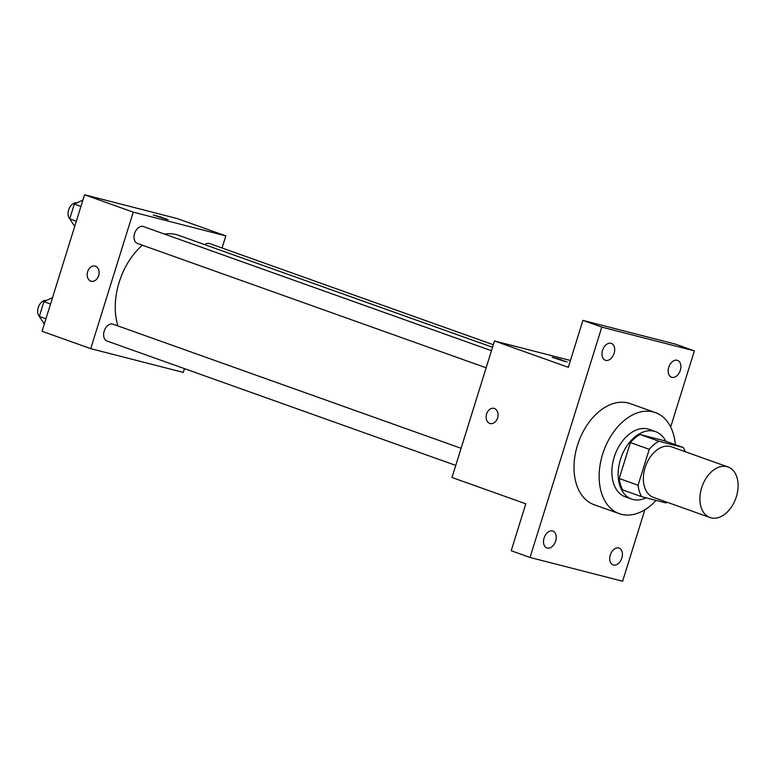 <?xml version="1.0" encoding="UTF-8"?>
<svg xmlns="http://www.w3.org/2000/svg" width="776" height="776" viewBox="0 0 776 776"><rect width="100%" height="100%" fill="white"/><g stroke="black" fill="none" stroke-linecap="round" stroke-linejoin="round"><path stroke-width="1.16" d="M711.029 517.854A26.83 17.877 -70.4 0 1 709.991 517.534A26.83 17.877 -70.4 0 1 702.164 486.251A26.83 17.877 -70.4 0 1 728.014 466.977A26.83 17.877 -70.4 0 1 736.114 497.484A26.83 17.877 -70.4 0 1 711.029 517.854M709.991 517.534L653.45 497.368A26.83 17.877 -70.4 0 1 645.622 466.085A26.83 17.877 -70.4 0 1 671.473 446.811L728.014 466.977M683.278 447.49L658.921 441.234A34.639 23.076 -70.4 0 0 649.25 449.304L630.403 442.582A34.639 23.076 -70.4 0 1 640.074 434.511L664.431 440.768L683.278 447.49A34.639 23.076 -70.4 0 1 685.218 451.719M649.25 449.304L638.066 485.223A34.639 23.076 -70.4 0 0 641.645 496.688L666.002 502.945A34.639 23.076 -70.4 0 0 667.185 502.266M630.403 442.582L619.219 478.501L638.066 485.223M619.219 478.501A34.639 23.076 -70.4 0 0 622.798 489.966L641.645 496.688M665.818 441.263A35.783 23.843 109.6 0 0 655.633 431.669A35.783 23.843 109.6 0 0 620.47 459.431A35.783 23.843 109.6 0 0 631.596 499.065A35.783 23.843 109.6 0 0 646.098 497.833M631.596 499.065L625.31 496.824A35.783 23.843 -70.4 0 1 614.185 457.19A35.783 23.843 -70.4 0 1 649.347 429.429L655.633 431.669M640.074 434.511L658.921 441.234M656.069 500.394A53.67 35.764 -70.4 0 1 621.392 514.313A53.67 35.764 -70.4 0 1 619.306 513.673A53.67 35.764 -70.4 0 1 603.65 451.118A53.67 35.764 -70.4 0 1 655.361 412.58A53.67 35.764 -70.4 0 1 675.324 444.648M619.306 513.673L594.173 504.72A53.67 35.764 -70.4 0 1 578.518 442.155A53.67 35.764 -70.4 0 1 630.228 403.617L655.361 412.58M680.309 370.298A8.943 5.956 -70.4 0 1 671.521 377.243A8.943 5.956 -70.4 0 1 668.912 366.815A8.943 5.956 -70.4 0 1 677.535 360.384A8.943 5.956 -70.4 0 1 680.309 370.298M621.857 557.992A8.943 5.956 -70.4 0 1 613.059 564.928A8.943 5.956 -70.4 0 1 610.45 554.5A8.943 5.956 -70.4 0 1 619.073 548.079A8.943 5.956 -70.4 0 1 621.857 557.992M555.655 540.998A8.943 5.956 -70.4 0 1 546.867 547.943A8.943 5.956 -70.4 0 1 544.257 537.516A8.943 5.956 -70.4 0 1 552.881 531.094A8.943 5.956 -70.4 0 1 555.655 540.998M614.117 353.313A8.943 5.956 -70.4 0 1 605.328 360.248A8.943 5.956 -70.4 0 1 602.719 349.821A8.943 5.956 -70.4 0 1 611.342 343.399A8.943 5.956 -70.4 0 1 614.117 353.313M670.658 426.994L694.365 350.868L601.788 327.113L530.037 557.459L622.614 581.224L644.875 509.754M570.447 360.471L494.496 340.984L451.981 477.482L525.808 503.808L511.19 550.737L530.037 557.459M694.365 350.868L675.518 344.146L582.931 320.391L601.788 327.113M582.931 320.391L568.323 367.31L494.496 340.984M490.151 423.541A7.828 5.83 104.4 0 1 489.772 423.424A7.828 5.83 104.4 0 1 486.513 414.248A7.828 5.83 104.4 0 1 494.04 408.37A7.828 5.83 104.4 0 1 497.736 417.401A7.828 5.83 104.4 0 1 490.141 423.541A7.828 5.83 104.4 0 1 489.763 423.424A7.828 5.83 104.4 0 1 486.523 414.258A7.828 5.83 104.4 0 1 494.04 408.38M565.132 361.548L552.163 357.261L559.738 359.249L565.132 361.548M552.163 357.261L567.111 361.917M117.903 325.91A60.47 40.284 -70.4 0 1 142.386 245.197M164.551 234.1A60.47 40.284 -70.4 0 1 178.596 235.322L492.537 347.289M137.73 243.519A8.943 5.956 -70.4 0 1 137.381 243.412A8.943 5.956 -70.4 0 1 134.772 232.984A8.943 5.956 -70.4 0 1 143.385 226.553L491.47 350.704M107.331 341.11A8.943 5.956 -70.4 0 1 106.981 341.003A8.943 5.956 -70.4 0 1 104.372 330.576A8.943 5.956 -70.4 0 1 112.995 324.155L461.07 448.295M204.689 244.634A8.943 5.956 -70.4 0 1 209.588 243.548L493.332 344.748M222.062 248L225.826 235.904L133.249 212.149L90.734 348.647L183.311 372.412L184.484 368.649M225.826 235.904L177.141 218.541L84.565 194.776L133.249 212.149M84.565 194.776L42.04 331.284L90.734 348.647M91.199 281.261A7.828 5.83 104.4 0 1 90.821 281.145A7.828 5.83 104.4 0 1 87.572 271.969A7.828 5.83 104.4 0 1 95.089 266.09A7.828 5.83 104.4 0 1 98.785 275.121A7.828 5.83 104.4 0 1 91.199 281.251A7.828 5.83 104.4 0 1 90.821 281.135A7.828 5.83 104.4 0 1 87.572 271.969A7.828 5.83 104.4 0 1 95.089 266.09M166.19 219.269L153.221 214.981L160.797 216.96L166.19 219.269M153.221 214.981L168.159 219.637M52.525 297.635L43.922 301.68L39.324 316.453L44.319 323.99M43.922 301.68L50.527 304.037M39.324 316.453L45.929 318.81M39.353 316.365A8.943 5.956 -70.4 0 1 38.8 306.074A8.943 5.956 -70.4 0 1 46.482 300.477M82.925 200.033L74.321 204.078L69.724 218.861L74.719 226.388M74.321 204.078L80.927 206.435M69.724 218.861L76.329 221.218M69.743 218.764A8.943 5.956 -70.4 0 1 69.2 208.472A8.943 5.956 -70.4 0 1 76.882 202.875M137.381 243.412L486.145 367.795M106.981 341.003L455.755 465.396"/></g></svg>

